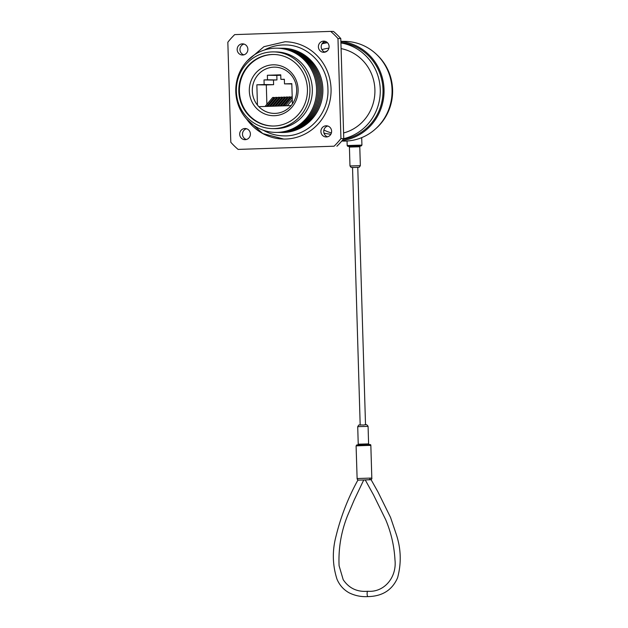 <?xml version="1.0" encoding="UTF-8"?>
<svg xmlns="http://www.w3.org/2000/svg" width="628" height="628" viewBox="0 0 628 628"><rect width="100%" height="100%" fill="white"/><g stroke="black" fill="none" stroke-linecap="round" stroke-linejoin="round"><path stroke-width="0.94" d="M282.427 48.262A42.115 40.404 90.8 0 1 322.863 89.027A42.115 40.404 90.8 0 1 281.266 132.477M281.171 48.246A42.115 40.404 90.8 0 1 321.599 89.011A42.115 40.404 90.8 0 1 280.002 132.461M279.907 48.23A42.115 40.404 90.8 0 1 320.335 88.995A42.115 40.404 90.8 0 1 278.738 132.445M278.644 48.215A42.115 40.404 90.8 0 1 319.079 88.98A42.115 40.404 90.8 0 1 277.482 132.422M277.388 48.191A42.115 40.404 90.8 0 1 317.815 88.956A42.115 40.404 90.8 0 1 276.218 132.406M235.79 91.641A42.115 40.404 90.8 0 1 274.923 48.199A42.115 40.404 90.8 0 1 316.559 88.941A42.115 40.404 90.8 0 1 277.419 132.39A42.115 40.404 90.8 0 1 235.79 91.641M273.667 51.889L276.069 51.92A38.371 36.809 90.8 0 1 312.328 89.05A38.371 36.809 90.8 0 1 275.009 128.646L272.599 128.614A38.371 36.809 90.8 0 1 236.34 91.484A38.371 36.809 90.8 0 1 273.667 51.889A38.371 36.809 90.8 0 1 309.918 89.019A38.371 36.809 90.8 0 1 272.599 128.614M238.828 91.398A35.772 34.32 -89.2 0 0 272.638 126.024A35.772 34.32 -89.2 0 0 307.437 89.105A35.772 34.32 -89.2 0 0 273.627 54.479A35.772 34.32 -89.2 0 0 238.828 91.398M273.918 54.487A35.772 34.32 -89.2 0 0 239.417 91.405A35.772 34.32 -89.2 0 0 272.929 126.024M298.112 89.443A25.442 24.414 90.8 0 1 274.475 115.693A25.442 24.414 90.8 0 1 249.316 91.076A25.442 24.414 90.8 0 1 272.96 64.825A25.442 24.414 90.8 0 1 298.112 89.443M274.813 67.141A23.134 22.192 -89.2 0 0 252.315 91.013A23.134 22.192 -89.2 0 0 274.177 113.401A23.134 22.192 -89.2 0 0 296.675 89.529A23.134 22.192 -89.2 0 0 274.813 67.141A23.134 22.192 -89.2 0 0 252.323 91.013A23.134 22.192 -89.2 0 0 257.449 105.088A23.134 22.192 -89.2 0 0 258.838 106.674A23.134 22.192 -89.2 0 0 274.177 113.401M246.647 119.077A48.654 46.676 -89.2 0 0 283.715 139.055A48.654 46.676 -89.2 0 0 331.05 88.846A48.654 46.676 -89.2 0 0 285.065 41.754L263.941 46.676L247.212 60.963M263.305 130.232A45.467 43.615 -89.2 0 0 283.762 135.868C307.712 136.896 329.323 113.998 327.926 88.941C327.761 65.367 307.547 44.682 285.018 44.941A45.467 43.615 -89.2 0 0 264.412 50.012M320.908 131.558A5.581 5.354 -89.2 0 0 326.183 136.967A5.581 5.354 -89.2 0 0 331.615 131.205A5.581 5.354 -89.2 0 0 326.34 125.796A5.581 5.354 -89.2 0 0 320.908 131.558M327.596 136.786A5.581 5.354 90.8 0 1 327.745 126.016M239.684 134.274A5.581 5.354 -89.2 0 0 244.959 139.683A5.581 5.354 -89.2 0 0 250.391 133.921A5.581 5.354 -89.2 0 0 245.108 128.512A5.581 5.354 -89.2 0 0 239.684 134.274M246.364 139.502A5.581 5.354 90.8 0 1 246.514 128.732M237.164 49.612A5.581 5.354 -89.2 0 0 242.447 55.013A5.581 5.354 -89.2 0 0 247.872 49.251A5.581 5.354 -89.2 0 0 242.596 43.85A5.581 5.354 -89.2 0 0 237.164 49.612M243.852 54.84A5.581 5.354 90.8 0 1 244.002 44.062M318.396 46.896A5.581 5.354 -89.2 0 0 323.671 52.297A5.581 5.354 -89.2 0 0 329.103 46.535A5.581 5.354 -89.2 0 0 323.828 41.134A5.581 5.354 -89.2 0 0 318.396 46.896M325.084 52.124A5.581 5.354 90.8 0 1 325.233 41.346M227.838 42.233A76.176 73.076 90.8 0 1 234.699 34.611L330.673 31.4A76.176 73.076 90.8 0 1 337.974 38.544L340.941 138.584A76.176 73.076 90.8 0 1 334.08 146.198L238.106 149.409A76.176 73.076 90.8 0 1 230.806 142.266L227.838 42.233M238.106 149.409L334.08 146.198M340.941 138.584L343.759 138.623A76.176 73.076 90.8 0 1 336.898 146.238M337.974 38.544L340.792 38.583L343.759 138.623M330.673 31.4L333.492 31.439A76.176 73.076 90.8 0 1 340.792 38.583M283.77 105.842L291.431 96.853L292.193 96.83M281.093 105.928L288.754 96.94L290.277 96.893L282.616 105.881M290.317 98.156L290.277 96.893M278.416 106.022L286.078 97.034L287.6 96.979L279.939 105.967M287.64 98.243L287.6 96.979M275.739 106.108L283.401 97.12L284.924 97.073L277.262 106.061M284.963 98.337L284.924 97.073M265.032 106.47L272.685 97.481L274.216 97.426L266.555 106.415M274.255 98.69L274.216 97.426M267.709 106.375L275.362 97.395L276.893 97.34L269.231 106.328M276.932 98.604L276.893 97.34M270.385 106.289L278.047 97.301L279.57 97.254L271.908 106.234M279.609 98.517L279.57 97.254M273.062 106.195L280.724 97.214L282.247 97.159L274.585 106.148M282.286 98.423L282.247 97.159M280.755 75.266L276.822 75.399L276.956 79.944L273.47 80.054L273.612 84.678L266.303 84.929L266.884 104.295M292.216 97.67L285.293 105.787M287.271 105.724L292.287 99.844M292.405 103.91L291.8 83.626L284.5 83.869L284.358 79.246L280.881 79.364L280.747 74.818L267.363 75.266L267.497 79.811L264.019 79.929L264.153 84.552L256.852 84.796L257.449 105.088M291.816 83.971L284.5 83.869M284.366 79.411L280.881 79.364M276.822 75.399L267.363 75.266M276.956 79.944L267.497 79.811M273.47 80.054L264.019 79.929M273.612 84.678L264.153 84.552M266.303 84.929L256.852 84.796M258.838 106.674L291.102 105.598M343.594 132.963A43.191 41.432 -89.2 0 0 374.9 89.702A43.191 41.432 -89.2 0 0 341.09 48.615M328.923 48.16A43.191 41.432 -89.2 0 0 321.96 49.612M327.274 50.915A43.191 41.432 -89.2 0 0 324.77 52.022M376.549 54.432A48.78 46.794 90.8 0 1 392.594 89.694A48.78 46.794 90.8 0 1 375.513 128.921M340.878 41.503A49.855 47.822 90.8 0 1 384.03 89.529A49.855 47.822 90.8 0 1 342.166 140.586M340.871 41.33L344.937 41.385A49.855 47.822 90.8 0 1 392.053 89.639A49.855 47.822 90.8 0 1 343.555 141.088L341.765 141.057M340.918 42.924A48.78 46.794 90.8 0 1 380.254 89.521A48.78 46.794 90.8 0 1 343.72 138.67M340.91 42.586A48.78 46.794 90.8 0 1 383.002 89.561A48.78 46.794 90.8 0 1 343.178 139.353M323.977 133.136A43.191 41.432 -89.2 0 0 330.885 134.196M322.015 43.811A48.78 46.794 90.8 0 1 327.494 42.72M322.235 43.473A49.855 47.822 90.8 0 1 326.945 42.233M323.899 130.004A43.191 41.432 -89.2 0 0 331.403 132.932M363.745 479.957L354.184 500.021L347.598 515.541C341.145 531.68 338.311 548.417 339.089 565.742L343.194 579.683C349.011 588.295 357.206 592.149 367.78 591.262C384.281 592.604 396.943 577.25 394.981 559.988C394.211 545.983 391.111 532.544 385.686 519.67L373.55 494.982L365.229 479.894L368.903 479.745A1.594 1.225 -90.8 0 0 370.08 478.104L371.752 478.128M367.78 591.262A2.669 0.754 88.1 0 0 367.113 593.915A2.669 0.754 88.1 0 0 367.953 596.6C361.445 596.993 355.244 595.768 349.349 592.926C343.673 589.833 339.552 585.241 336.977 579.149C332.479 565.09 332.157 550.803 335.996 536.281C340.831 516.569 348.116 497.855 357.866 480.137L370.214 479.761M367.953 596.6C382.358 596.31 392.233 590.045 397.579 577.791C401.512 563.261 401.064 548.754 396.244 534.255L390.522 517.362L377.915 491.85L371.101 479.714C371.705 479.29 371.47 479.297 370.387 479.753C371.611 479.384 372.082 478.858 371.815 478.175L370.842 445.425L367.882 445.433L356.092 445.864L357.12 478.536A1.594 1.586 -97.4 0 0 358.753 480.082L361.563 480.059M365.52 424.803L357.772 167.323L352.536 167.488L360.182 424.96M356.092 445.864C358.07 444.326 353.65 445.409 361.579 444.82L361.587 444.82C368.879 444.962 370.913 443.808 370.842 445.425M357.717 426.663L358.235 444.2L368.597 443.894L368.079 426.357L357.717 426.663C359.679 423.704 358.133 425.556 361.83 424.905C365.292 425.643 365.951 422.982 368.079 426.357M361.924 145.107L361.273 145.916L348.846 146.332L347.669 146.261L347.174 145.539L361.924 145.107L361.704 137.626M356.264 146.143L360.433 145.963L359.781 146.764L349.419 147.07L348.721 146.308L360.401 145.963M357.12 478.536L370.08 478.104M360.346 165.659L359.302 167.205L357.882 167.362L351.162 167.464L349.977 165.965L360.346 165.659L359.781 146.764M363.722 480.02L365.268 479.973L363.722 480.02M246.411 118.81L262.74 133.552L283.715 139.055M369.295 444.655L368.597 443.894M349.977 165.965L349.419 147.07M347.174 145.539L347.041 141.002M357.065 478.615L357.866 480.137M358.235 444.2L357.591 445.009"/></g></svg>
